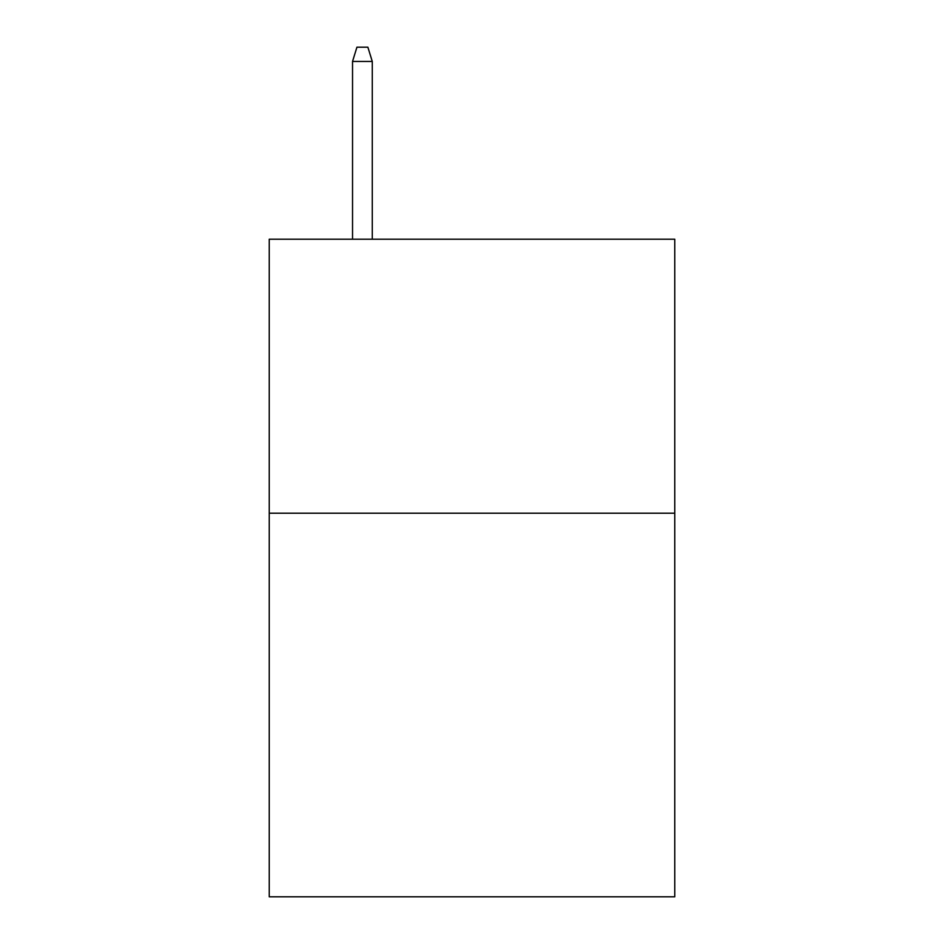 <?xml version="1.0" encoding="UTF-8"?>
<svg xmlns="http://www.w3.org/2000/svg" width="944" height="944" viewBox="0 0 944 944"><rect width="100%" height="100%" fill="white"/><g stroke="black" fill="none" stroke-linecap="round" stroke-linejoin="round"><path stroke-width="1.42" d="M674.759 513.206L674.759 896.8L269.241 896.8L269.241 239.21L674.759 239.21L674.759 513.206L269.241 513.206M372.266 239.21L372.266 61.443L352.537 61.443L352.537 239.21M352.537 61.443L356.926 47.2L367.877 47.2L372.266 61.443"/></g></svg>
